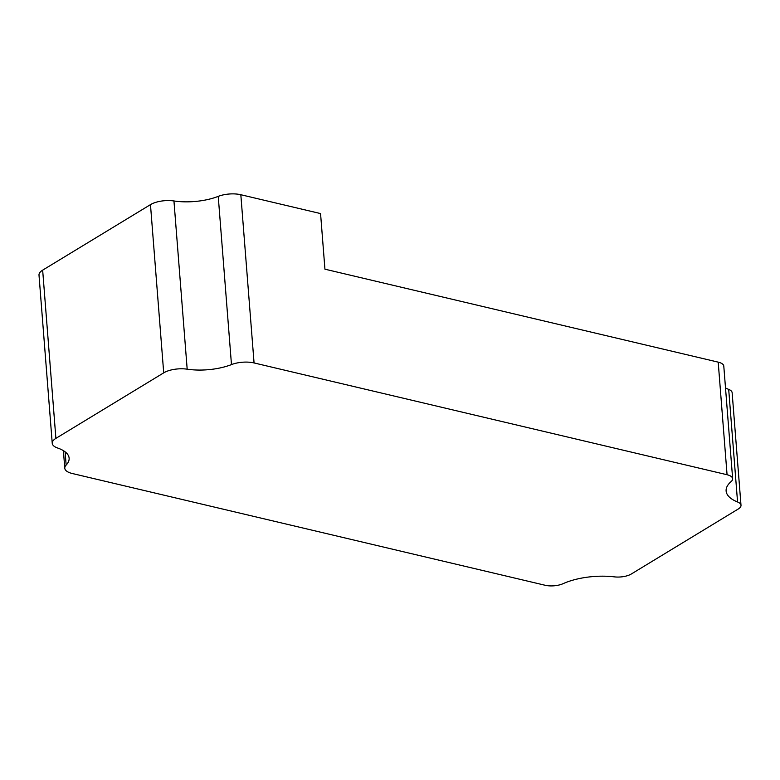 <?xml version="1.0" encoding="UTF-8"?>
<svg xmlns="http://www.w3.org/2000/svg" width="780" height="780" viewBox="0 0 780 780"><rect width="100%" height="100%" fill="white"/><g stroke="black" fill="none" stroke-linecap="round" stroke-linejoin="round"><path stroke-width="1.17" d="M52.24 443.313L39 275.096A18.506 7.449 -4.5 0 1 42.656 270.153L150.472 204.633A18.506 7.449 -4.5 0 1 173.95 200.967A40.511 16.312 -4.5 0 0 218.234 196.375A18.506 7.449 -4.5 0 1 240.825 194.727L320.56 213.574L324.938 269.188L718.204 362.144A13.972 5.626 -4.5 0 1 723.791 366.113L732.654 478.715A13.972 5.626 -4.5 0 1 731.143 481.552A46.459 18.7 -4.5 0 0 726.121 490.981A46.459 18.7 -4.5 0 0 737.558 501.979A13.972 5.626 -4.5 0 1 741 505.284A13.972 5.626 -4.5 0 1 738.241 509.018L631.322 573.992A13.972 5.626 -4.5 0 1 614.338 576.859A46.459 18.7 -4.5 0 0 563.111 583.664A13.972 5.626 -4.5 0 1 545.181 585.273L72.179 473.479A18.506 7.449 -4.5 0 1 64.779 468.215A18.506 7.449 -4.5 0 1 66.144 465.065A40.511 16.312 -4.5 0 0 69.127 458.162A40.511 16.312 -4.5 0 0 57.535 447.973A18.506 7.449 -4.5 0 1 52.24 443.313A18.506 7.449 -4.5 0 1 55.897 438.37L163.712 372.85A18.506 7.449 -4.5 0 1 187.18 369.184A40.511 16.312 -4.5 0 0 231.475 364.591A18.506 7.449 -4.5 0 1 254.065 362.944L727.067 474.737A13.972 5.626 -4.5 0 1 732.654 478.715M741 505.284L732.137 392.691A13.972 5.626 -4.5 0 0 728.695 389.386A46.459 18.7 -4.5 0 1 725.507 387.943M42.656 270.153L55.897 438.37M150.472 204.633L163.712 372.85M173.95 200.967L187.18 369.184M218.234 196.375L231.475 364.591M240.825 194.727L254.065 362.944M718.204 362.144L727.067 474.737M728.695 389.386L737.558 501.979M65.101 451.805L66.144 465.065M63.394 450.645L64.779 468.215"/></g></svg>

